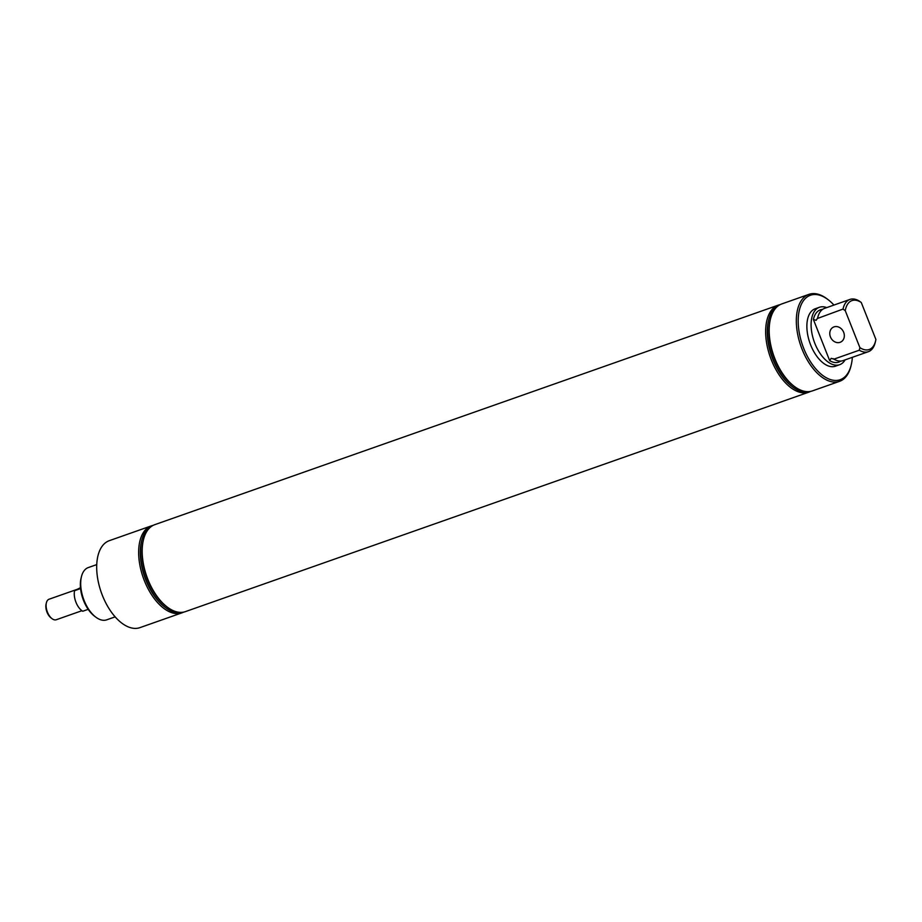 <?xml version="1.0" encoding="UTF-8"?>
<svg xmlns="http://www.w3.org/2000/svg" width="922" height="922" viewBox="0 0 922 922"><rect width="100%" height="100%" fill="white"/><g stroke="black" fill="none" stroke-linecap="round" stroke-linejoin="round"><path stroke-width="1.38" d="M840.76 361.078A27.706 14.89 -109.4 0 1 829.685 360.64L831.183 358.324L833.914 359.142L859.304 350.21L859.88 347.617L845.255 310.668L843.019 309.066A27.706 14.89 -109.4 0 1 849.969 299.42A27.706 14.89 -109.4 0 1 859.027 300.906L861.275 302.508L875.9 339.457A25.931 13.934 70.6 0 1 875.589 340.967L875.209 342.546A27.706 14.89 -109.4 0 1 868.363 351.685A27.706 14.89 -109.4 0 1 859.304 350.21M849.969 299.42L824.579 308.363A27.706 14.89 -109.4 0 0 817.63 318.009L816.131 320.314L813.388 319.496A27.706 14.89 -109.4 0 1 822.562 309.412M830.445 336.933A8.31 6.996 63 0 1 833.281 327.195A8.31 6.996 63 0 1 843.665 332.277A8.31 6.996 63 0 1 840.829 342.004A8.31 6.996 63 0 1 830.445 336.933M833.937 305.067A44.775 24.053 70.6 0 0 828.313 299.834A44.775 24.053 70.6 0 0 801.702 303.592A44.775 24.053 70.6 0 0 803.742 348.458A44.775 24.053 70.6 0 0 830.054 379.449A44.775 24.053 70.6 0 0 851.225 364.939A44.775 24.053 70.6 0 0 852.343 357.333M851.225 364.939L850.937 366.126A46.1 24.767 -109.4 0 1 839.562 381.328A46.1 24.767 -109.4 0 1 802.048 349.161A46.1 24.767 -109.4 0 1 808.951 294.36A46.1 24.767 -109.4 0 1 827.345 299.085L828.313 299.834M95.611 617.002L94.321 616.011A25.931 13.934 -109.4 0 1 83.568 600.568A25.931 13.934 -109.4 0 1 81.044 578.301L81.436 576.723A27.706 14.89 70.6 0 0 84.121 600.51A27.706 14.89 70.6 0 0 95.611 617.002A27.706 14.89 70.6 0 0 106.664 619.849L115.146 616.864M839.562 381.328L812.409 390.893A46.1 24.767 -109.4 0 1 794.015 386.168A46.1 24.767 -109.4 0 1 774.895 358.716A46.1 24.767 -109.4 0 1 770.423 319.127A46.1 24.767 -109.4 0 1 781.798 303.926L808.951 294.36M826.734 307.602A30.438 16.354 70.6 0 0 819.439 307.268A30.438 16.354 70.6 0 0 814.875 343.457A30.438 16.354 70.6 0 0 839.654 364.697A30.438 16.354 70.6 0 0 845.14 359.868M819.439 307.268L815.209 308.766A30.438 16.354 70.6 0 0 810.645 344.943A30.438 16.354 70.6 0 0 835.424 366.195L839.654 364.697M794.015 386.168L793.162 385.511A44.924 24.133 -109.4 0 1 774.526 358.762A44.924 24.133 -109.4 0 1 770.17 320.176L770.423 319.127M810.599 391.389A45.973 24.698 -109.4 0 1 792.263 386.675A45.973 24.698 -109.4 0 1 773.189 359.303A45.973 24.698 -109.4 0 1 768.729 319.83A45.973 24.698 -109.4 0 1 780.07 304.675A46.1 24.767 -109.4 0 0 778.272 305.159A46.1 24.767 -109.4 0 0 771.368 359.96A46.1 24.767 -109.4 0 0 808.882 392.138A46.1 24.767 -109.4 0 0 810.599 391.389M792.263 386.675L791.502 386.088A44.924 24.133 -109.4 0 1 772.867 359.35A44.924 24.133 -109.4 0 1 768.51 320.764L768.729 319.83M808.882 392.138L185.414 611.62A46.1 24.767 -109.4 0 1 167.032 606.895A46.1 24.767 -109.4 0 1 147.9 579.454A46.1 24.767 -109.4 0 1 143.429 539.854A46.1 24.767 -109.4 0 1 153.167 525.356A46.1 24.767 -109.4 0 1 154.804 524.653L778.272 305.159M181.888 612.865A46.1 24.767 -109.4 0 1 144.374 580.687A46.1 24.767 -109.4 0 1 149.641 526.589A46.1 24.767 -109.4 0 1 151.277 525.897L109.315 540.672A46.1 24.767 -109.4 0 0 102.411 595.462A46.1 24.767 -109.4 0 0 139.925 627.64L181.888 612.865A46.1 24.767 -109.4 0 0 183.524 612.162A46.1 24.767 -109.4 0 0 183.616 612.116A45.973 24.698 -109.4 0 1 165.269 607.402A45.973 24.698 -109.4 0 1 141.734 540.557A45.973 24.698 -109.4 0 1 151.462 526.093A45.973 24.698 -109.4 0 1 153.075 525.402M151.277 525.897A46.1 24.767 -109.4 0 1 153.087 525.402M868.363 351.685L842.973 360.629A27.706 14.89 -109.4 0 1 833.914 359.142L833.292 358.681M843.019 309.066L817.56 318.436M96.741 564.598L88.27 567.583A27.706 14.89 70.6 0 0 81.436 576.723M165.269 607.402L164.508 606.826A44.924 24.133 -109.4 0 1 141.515 541.491L141.734 540.557M167.032 606.895L166.167 606.238A44.924 24.133 -109.4 0 1 143.175 540.914L143.429 539.854M859.88 347.617A25.931 13.934 70.6 0 0 875.589 340.967M861.275 302.508A25.931 13.934 70.6 0 0 845.255 310.668M813.388 319.496L829.685 360.64M81.92 610.71L56.288 619.734A10.868 5.843 -109.4 0 1 51.955 618.616L50.987 617.878A9.543 5.129 -109.4 0 1 47.022 612.196A9.543 5.129 -109.4 0 1 46.1 603.991L46.388 602.804A10.868 5.843 -109.4 0 1 49.073 599.219L77.367 589.262M51.955 618.616A10.868 5.843 -109.4 0 1 47.448 612.15A10.868 5.843 -109.4 0 1 46.388 602.804M88.178 609.327L82.726 611.251A13.853 7.445 -109.4 0 1 75.984 602.32A13.853 7.445 -109.4 0 1 74.578 590.679L80.56 588.57M80.468 587.683L74.578 590.679"/></g></svg>
